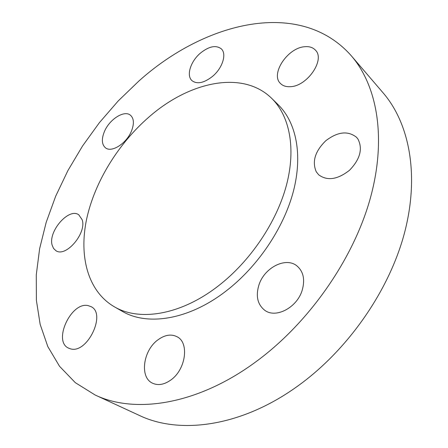 <?xml version="1.0" encoding="UTF-8"?>
<svg xmlns="http://www.w3.org/2000/svg" width="448" height="448" viewBox="0 0 448 448"><rect width="100%" height="100%" fill="white"/><g stroke="black" fill="none" stroke-linecap="round" stroke-linejoin="round"><path stroke-width="0.67" d="M82.186 219.778L78.781 214.805C68.992 207.385 48.054 231.241 52.114 245.067L53.519 248.399L55.877 250.662C65.727 257.891 86.89 233.128 82.186 219.778M255.231 362.27C307.961 323.949 352.436 260.77 369.774 200.183C387.033 139.479 377.563 86.246 351.417 55.916C300.222 -2.285 204.798 21.706 138.751 81.15L118.222 100.934L99.4 122.657L82.544 145.992L67.889 170.615L55.686 196.185L46.183 222.348L39.626 248.707L36.277 274.831L36.378 300.238L40.158 324.363L47.83 346.606L59.522 366.274L75.292 382.648L95.06 394.962C134.68 414.075 196.885 405.059 255.231 362.27M95.06 394.962L139.317 415.419C179.278 434.627 240.285 427 296.268 387.111C346.886 351.372 388.696 291.766 404.286 233.71C419.782 175.543 409.489 123.497 383.163 92.926L351.417 55.916M149.083 116.917C118.339 143.539 94.662 181.905 86.61 219.178C78.798 256.278 87.791 291.228 114.218 306.712C139.166 321.602 180.6 315.218 218.137 286.07C250.169 261.43 276.556 222.326 286.423 185.293C296.218 148.21 289.548 115.836 271.729 98.392C242.654 69.759 189.297 81.631 149.083 116.917M114.218 306.712L122.17 311.259C147.196 326.183 188.518 320.018 225.798 291.234C257.611 266.896 283.707 228.172 293.367 191.397C302.943 154.566 296.145 122.304 278.275 104.81L271.729 98.392M88.06 305.598C71.182 301.521 52.646 341.225 68.538 348.13L70.61 348.874C87.343 353.982 106.59 313.561 91.028 306.634L88.06 305.598M157.898 339.875C143.153 350.358 139.378 377.272 152.454 383.158C158.054 385.756 164.181 384.703 170.839 379.999C185.853 369.544 189.426 342.787 177.19 336.818C171.276 333.782 164.842 334.802 157.898 339.875M258.938 284.956C255.584 296.072 257.533 304.522 264.768 310.302C275.783 318.746 297.08 307.642 302.193 290.242C305.178 279.63 303.442 271.533 296.974 265.944C285.802 256.57 264.309 267.658 258.938 284.956M316.271 171.802L318.679 174.804C327.292 181.115 337.562 179.609 349.485 170.29C360.097 159.298 362.925 148.898 357.974 139.093L356.541 137.301C347.95 130.525 337.697 131.673 325.78 140.75C315.062 151.256 311.892 161.605 316.271 171.802M290.354 86.682C307.188 86.374 325.511 59.595 315.426 50.137C312.855 47.404 309.243 46.267 304.595 46.732C287.459 47.88 270.122 74.284 280.532 83.546C282.906 85.893 286.177 86.934 290.354 86.682M212.537 76.378C222.533 68.13 226.968 53.833 221.29 48.838C215.947 44.845 208.975 46.278 200.385 53.144C190.501 61.438 186.066 75.723 192.046 80.707C197.215 84.454 204.042 83.009 212.537 76.378M131.561 130.838C134.305 123.62 133.952 118.429 130.497 115.265C124.309 109.721 109.234 119.426 104.306 131.824C101.394 139.216 101.774 144.542 105.454 147.795C111.546 153.07 126.711 143.382 131.561 130.838"/></g></svg>
